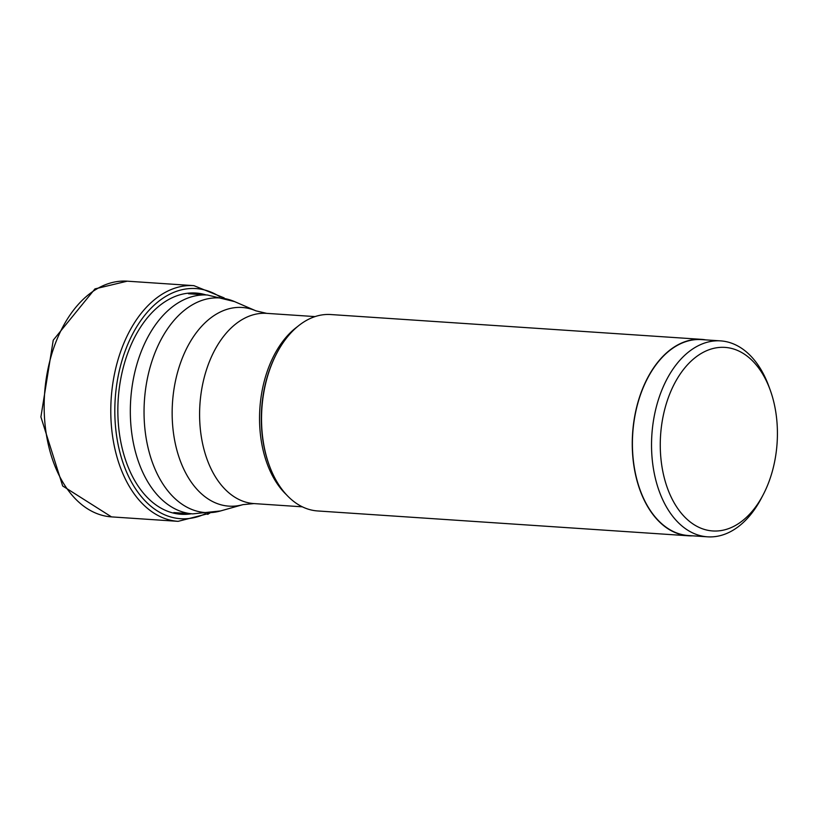 <?xml version="1.0" encoding="UTF-8"?>
<svg xmlns="http://www.w3.org/2000/svg" width="818" height="818" viewBox="0 0 818 818"><rect width="100%" height="100%" fill="white"/><g stroke="black" fill="none" stroke-linecap="round" stroke-linejoin="round"><path stroke-width="1.23" d="M206.075 294.92A110.87 70.368 93.8 0 0 168.426 299.664A110.87 70.368 93.8 0 0 118.804 428.622A110.87 70.368 93.8 0 0 191.422 513.765M735.464 525.463A91.984 58.385 93.8 0 0 763.194 494.716A91.984 58.385 93.8 0 0 770.198 390.022A91.984 58.385 93.8 0 0 702.222 352.885A91.984 58.385 93.8 0 0 662.672 470.687A91.984 58.385 93.8 0 0 735.464 525.463M770.198 390.022L768.879 386.393A98.191 62.321 93.8 0 0 720.617 340.881A98.191 62.321 93.8 0 0 696.322 346.75A98.191 62.321 93.8 0 0 651.793 453.878A98.191 62.321 93.8 0 0 707.498 536.823A98.191 62.321 93.8 0 0 731.803 530.954A98.191 62.321 93.8 0 0 761.405 498.142L763.194 494.716M707.498 536.823L688.378 535.534A98.191 62.321 -86.2 0 1 632.672 452.599A98.191 62.321 -86.2 0 1 677.202 345.462A98.191 62.321 -86.2 0 1 701.496 339.603L720.617 340.881M705.862 339.889A98.426 62.475 93.8 0 0 701.517 339.358A98.426 62.475 93.8 0 0 677.161 345.237A98.426 62.475 93.8 0 0 632.519 452.64A98.426 62.475 93.8 0 0 688.367 535.78A98.426 62.475 93.8 0 0 692.744 535.831M688.367 535.78L317.64 510.953A98.426 62.475 -86.2 0 1 269.265 465.33A98.426 62.475 -86.2 0 1 276.76 353.304A98.426 62.475 -86.2 0 1 306.433 320.421A98.426 62.475 -86.2 0 1 330.789 314.541L701.517 339.358M207.343 514.287A2.935 2.096 -119.3 0 0 208.927 513.346M111.483 516.884A118.119 74.97 -86.2 0 1 44.469 417.108A118.119 74.97 -86.2 0 1 98.037 288.233A118.119 74.97 -86.2 0 1 127.26 281.177L94.97 288.887L53.242 340.176L40.9 416.945L62.679 485.984L111.483 516.884L178.109 521.342A118.119 74.97 93.8 0 1 111.095 421.577A118.119 74.97 93.8 0 1 164.663 292.701A118.119 74.97 93.8 0 1 193.897 285.646L127.26 281.177M205.441 513.724A115.338 73.211 -86.2 0 1 117.322 440.36A115.338 73.211 -86.2 0 1 167.434 295.451A115.338 73.211 -86.2 0 1 219.96 296.832M269.265 465.33L268.907 464.368A96.78 61.432 -86.2 0 1 276.29 354.214L276.76 353.304M297.537 326.586A95.328 60.512 93.8 0 0 259.868 408.438A95.328 60.512 93.8 0 0 286.29 494.583M302.323 506.823L253.928 503.581A95.328 60.512 -86.2 0 1 199.848 423.059A95.328 60.512 -86.2 0 1 243.079 319.04A95.328 60.512 -86.2 0 1 243.13 319.02A95.328 60.512 -86.2 0 1 266.668 313.355L315.063 316.597M266.668 313.355L255.922 310.84A99.551 63.19 93.8 0 0 217.629 313.396A99.551 63.19 93.8 0 0 217.568 313.427A99.551 63.19 93.8 0 0 173.447 432.834A99.551 63.19 93.8 0 0 242.946 504.634L253.928 503.581M242.946 504.634L220.523 510.953A107.557 68.272 -86.2 0 1 145.44 433.387A107.557 68.272 -86.2 0 1 193.109 304.378A107.557 68.272 -86.2 0 1 234.531 301.586A107.557 68.272 -86.2 0 1 234.541 301.597L207.486 295.022A109.663 69.612 93.8 0 0 180.349 301.566A109.663 69.612 93.8 0 0 130.614 421.229A109.663 69.612 93.8 0 0 192.833 513.868L173.815 512.589M178.109 521.342L209.735 513.234M224.152 297.895L193.897 285.646M255.922 310.84L234.531 301.586M220.523 510.953L192.833 513.868M207.486 295.022L188.467 293.744"/></g></svg>
